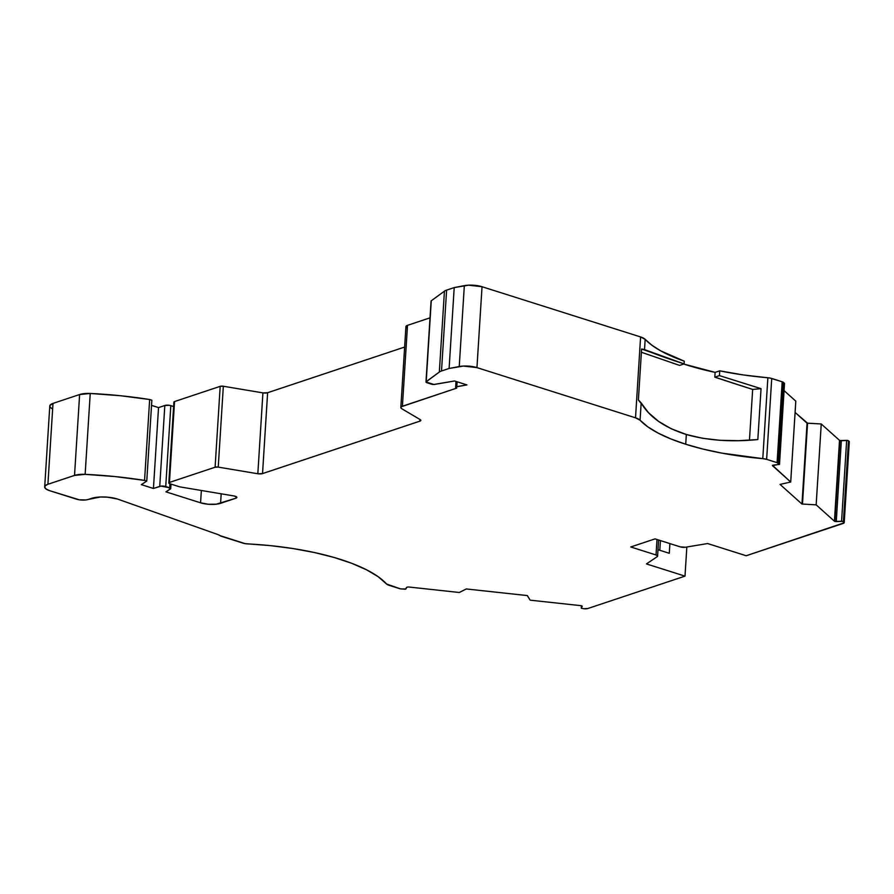 <?xml version="1.0" encoding="UTF-8"?>
<svg xmlns="http://www.w3.org/2000/svg" width="894" height="894" viewBox="0 0 894 894"><rect width="100%" height="100%" fill="white"/><g stroke="black" fill="none" stroke-linecap="round" stroke-linejoin="round"><path stroke-width="1.34" d="M454.208 287.589L464.332 285.655L459.248 366.54L449.112 368.462L454.208 287.589L468.534 285.186L482.034 286.728A14.248 4.515 -176.4 0 0 464.332 285.655L459.248 366.54L449.112 368.462L454.208 287.589L446.609 290.114A14.248 4.515 -176.4 0 0 444.43 291.165L439.345 372.038L425.991 381.928L433.858 384.465L454.532 380.978L434.652 384.409A2.827 0.894 3.6 0 1 431.433 384.152L427.03 382.755A2.861 0.905 3.6 0 1 425.98 381.973A2.861 0.905 3.6 0 1 426.192 381.66L431.277 300.786L444.43 291.165L439.345 372.038A14.248 4.515 3.6 0 1 441.513 370.999L446.609 290.114A14.248 4.515 -176.4 0 0 444.43 291.165L439.345 372.038A14.248 4.515 3.6 0 1 441.513 370.999L446.609 290.114L454.208 287.589L449.112 368.462L441.513 370.999L446.609 290.114L454.208 287.589L464.332 285.655L459.248 366.54A14.248 4.515 3.6 0 1 476.949 367.613L482.034 286.728L640.596 336.949L635.511 417.822L640.07 420.225L641.166 402.959L648.485 412.682L658.554 421.387L671.282 428.785L686.324 434.506L685.72 444.24L703.008 449.079L721.894 453.135L762.783 458.633A7.118 2.257 3.6 0 1 766.639 459.348L771.723 378.464L782.183 381.783L777.087 462.656A4.269 1.352 3.6 0 1 778.383 463.304L783.468 382.42L784.507 383.347L779.423 464.232L778.383 463.304L783.468 382.42A4.269 1.352 -176.4 0 0 782.183 381.783L777.087 462.656L766.639 459.348L771.723 378.464A7.118 2.257 -176.4 0 0 767.868 377.749L762.783 458.633A142.425 45.192 3.6 0 1 685.72 444.24A142.425 45.192 3.6 0 1 640.07 420.225L641.166 402.959L638.383 400.009L641.59 349.006L644.518 349.61L645.166 339.34A142.425 45.192 -176.4 0 0 684.279 361.187L684.1 363.914L644.518 349.61L645.166 339.34A14.248 4.515 -176.4 0 0 640.596 336.949L635.511 417.822A14.248 4.515 3.6 0 1 640.07 420.225L647.681 426.751L657.984 433.02L670.746 438.887L685.72 444.24L686.324 434.506C707.411 440.496 731.247 442.184 757.833 439.569L738.567 440.686L757.833 439.569L761.04 388.666L719.446 375.603L719.748 370.831A142.425 45.192 -176.4 0 0 767.868 377.749L762.783 458.633A142.425 45.192 3.6 0 1 685.72 444.24L686.324 434.506L702.449 438.25L719.916 440.295L738.567 440.686L719.916 440.295L702.449 438.25L686.324 434.506L671.282 428.785L658.554 421.387L648.485 412.682L638.383 400.009L641.59 349.006L684.1 363.914L679.596 365.411L641.389 352.258M49.852 405.652L52.992 403.406L79.622 394.533L74.526 475.407L47.907 484.28A14.248 4.515 3.6 0 0 49.919 490.772L76.348 499.131A8.549 2.716 3.6 0 0 88.35 499.433L91.445 498.394A18.517 5.878 3.6 0 1 117.449 499.031L107.526 497.176L100.351 496.997L85.779 499.958L79.287 499.802L49.919 490.772L46.387 489.208L44.767 487.42L45.303 485.699L47.907 484.28L52.992 403.406L79.622 394.533L74.526 475.407A14.248 4.515 3.6 0 1 85.142 474.345L90.227 393.472A14.248 4.515 -176.4 0 0 79.622 394.533L74.526 475.407L47.907 484.28A14.248 4.515 3.6 0 0 44.7 486.872A14.248 4.515 3.6 0 0 49.919 490.772L76.348 499.131A8.549 2.716 3.6 0 0 88.35 499.433L91.445 498.394A18.517 5.878 3.6 0 1 117.449 499.031A18.517 5.878 3.6 0 1 118.366 499.344L218.237 534.679A7.118 2.257 3.6 0 1 220.047 535.64L218.237 534.679A7.118 2.257 3.6 0 1 220.047 535.64A4.269 1.352 3.6 0 0 221.332 536.277L242.967 543.127A7.118 2.257 3.6 0 0 247.604 543.91A142.425 45.192 3.6 0 1 386.566 584.017L378.173 576.697L366.406 569.724L351.599 563.254L334.132 557.476L314.453 552.537L293.098 548.558L270.614 545.653L245.146 543.641L220.047 535.64A4.269 1.352 3.6 0 0 221.332 536.277L242.967 543.127A7.118 2.257 3.6 0 0 247.604 543.91A142.425 45.192 3.6 0 1 386.566 584.017A7.118 2.257 3.6 0 0 388.879 585.246L399.327 588.554A4.269 1.352 3.6 0 0 401.339 588.956L405.865 588.99L406.781 587.257L408.413 586.967L459.281 592.487L466.322 588.956L459.281 592.487L466.322 588.956L527.371 595.583L466.322 588.956L527.371 595.583L530.142 600.165L581.011 605.674L582.206 606.199L581.279 607.998L581.424 605.741M807.561 423.175L795.09 412.447L807.058 423.175L821.251 423.968L839.511 440.34L834.426 521.224L816.155 504.842L802.477 504.06L807.561 423.175L821.251 423.968L816.155 504.842L802.477 504.06L807.058 423.175L801.974 504.06L807.561 423.175L821.251 423.968L839.511 440.34L841.343 440.708L836.259 521.593L834.426 521.224L839.511 440.34L841.343 440.708L836.259 521.593L834.851 521.437L839.947 440.563L846.663 440.373L841.578 521.247L834.851 521.437L839.947 440.563L840.617 440.697M235.982 496.539L235.882 498.215A4.269 1.352 3.6 0 0 233.982 495.958L179.739 486.861L233.982 495.958A4.269 1.352 3.6 0 1 236.843 497.433A4.269 1.352 3.6 0 1 235.882 498.215L235.982 496.539L235.882 498.215L236.675 497.03L233.982 495.958L179.739 486.861L169.849 483.732A2.85 0.905 3.6 0 1 169.447 482.436L168.821 483.062L169.849 483.732L179.739 486.861L169.849 483.732A2.85 0.905 3.6 0 1 168.81 482.961A2.85 0.905 3.6 0 1 169.447 482.436L174.542 401.562L220.192 386.342L223.332 386.242A2.85 0.905 -176.4 0 0 220.192 386.342L215.096 467.227A2.85 0.905 3.6 0 1 218.237 467.115L223.332 386.242L262.914 392.879L267.619 392.723L262.534 473.596A4.269 1.352 3.6 0 1 257.83 473.753L262.914 392.879A4.269 1.352 -176.4 0 0 267.619 392.723L262.534 473.596L419.867 421.163L419.968 419.487L419.867 421.163A4.269 1.352 3.6 0 0 420.225 419.632L401.607 408.625A7.029 2.235 3.6 0 1 402.412 406.234L456.767 388.108A2.85 0.905 3.6 0 1 456.666 388.085A2.85 0.905 3.6 0 0 456.767 388.108L401.372 406.725L400.948 407.977L401.607 408.625L420.225 419.632A4.269 1.352 3.6 0 1 420.828 420.392A4.269 1.352 3.6 0 1 419.867 421.163L420.817 420.459L420.225 419.632L401.607 408.625A7.029 2.235 3.6 0 1 400.825 407.508A7.029 2.235 3.6 0 1 402.412 406.234L456.767 388.108A2.85 0.905 3.6 0 1 456.666 388.085A2.85 0.905 3.6 0 1 455.627 387.303A2.85 0.905 3.6 0 1 456.8 386.655L457.113 381.794M686.838 547.005L685.005 576.127L587.906 608.49A4.269 1.352 3.6 0 1 583.916 608.747L587.906 608.49L685.005 576.127L686.838 547.005L685.005 576.127L587.906 608.49A4.269 1.352 3.6 0 1 583.916 608.747L581.346 608.233L582.195 606.266L581.536 605.774L582.195 606.266L581.279 607.998M169.938 483.766L169.681 487.778L169.938 483.766L169.681 487.778L161.021 486.112L153.444 488.47L158.529 407.597L151.533 405.373L158.529 407.597L164.82 405.496L159.735 486.381L153.444 488.47L158.529 407.597L164.82 405.496L159.735 486.381A4.269 1.352 3.6 0 1 165.736 486.526L170.821 405.641A4.269 1.352 -176.4 0 0 164.82 405.496L169.357 405.306L173.615 406.524L170.821 405.641A4.269 1.352 -176.4 0 0 164.82 405.496L159.735 486.381L153.444 488.47L158.529 407.597L164.82 405.496M685.72 444.24A142.425 45.192 3.6 0 1 640.07 420.225A14.248 4.515 3.6 0 0 635.511 417.822L476.949 367.613L482.034 286.728L640.596 336.949L635.511 417.822L476.949 367.613L463.438 366.059L449.112 368.462L441.513 370.999A14.248 4.515 3.6 0 0 439.345 372.038L426.192 381.66A2.861 0.905 3.6 0 0 427.03 382.755L431.433 384.152A2.827 0.894 3.6 0 0 434.652 384.409L454.532 380.978L466.936 384.901L455.951 386.912L456.666 388.085A2.85 0.905 3.6 0 1 456.8 386.655L466.936 384.901L456.8 386.655M153.444 488.47L141.33 484.637L153.444 488.47L141.33 484.637L146.761 481.095L151.857 400.221L149.656 399.517L151.857 400.221L146.761 481.095L144.56 480.402L149.656 399.517L151.857 400.221L146.761 481.095L144.56 480.402L149.656 399.517L120.299 395.718L90.227 393.472A178.353 56.59 3.6 0 1 149.656 399.517L144.56 480.402A178.353 56.59 3.6 0 0 85.142 474.345L90.227 393.472A14.248 4.515 -176.4 0 0 79.622 394.533L90.227 393.472A178.353 56.59 3.6 0 1 149.656 399.517M235.882 498.215L220.583 503.311A14.248 4.515 3.6 0 1 200.58 502.819L208.213 504.25L216.303 504.194L235.882 498.215L220.583 503.311A14.248 4.515 3.6 0 1 200.58 502.819L165.938 491.845L170.475 488.895A2.85 0.905 3.6 0 0 170.732 488.549A2.85 0.905 3.6 0 0 169.681 487.778L165.736 486.526L170.821 405.641L173.615 406.524M683.731 364.037A149.544 47.449 -176.4 0 0 715.122 372.373L683.731 364.037A149.544 47.449 -176.4 0 0 715.122 372.373L719.748 370.831L743.227 374.932L769.913 378.028L782.183 381.783L777.087 462.656L779.512 464.411L773.276 465.115L779.512 464.411L784.507 383.347L779.423 464.232L778.383 463.304L783.468 382.42L784.507 383.347L779.512 464.411M841.578 521.247L843.411 521.615L848.495 440.731L846.663 440.373L841.578 521.247L843.411 521.615L848.495 440.731L843.936 522.085A4.269 1.352 3.6 0 1 844.215 522.61A4.269 1.352 3.6 0 1 843.254 523.392L746.166 555.744L844.159 522.8L842.662 521.325L836.259 521.593L841.343 440.708L847.747 440.44L846.663 440.373L841.578 521.247L836.259 521.593M660.42 540.579L659.806 550.279M220.583 503.311L221.187 493.812M684.1 363.914L679.596 365.411L684.1 363.914L684.279 361.187L684.1 363.914C665.549 357.857 652.363 353.096 644.518 349.61L645.166 339.34L651.849 345.196L660.7 350.85L684.279 361.187A142.425 45.192 -176.4 0 1 645.166 339.34A14.248 4.515 -176.4 0 0 640.596 336.949L645.166 339.34M714.831 377.145L719.446 375.603L714.831 377.145L719.446 375.603L719.748 370.831L715.122 372.373L714.831 377.145L733.404 383.269L714.831 377.145L715.122 372.373L714.831 377.145L752.659 389.426L749.463 440.228L752.659 389.426L761.04 388.666L719.446 375.603L761.04 388.666L757.833 439.569L761.04 388.666L752.659 389.426L733.404 383.269L752.659 389.426L749.463 440.228M657.995 549.709L669.293 553.285L669.897 543.586L669.293 553.285L657.995 549.709L669.293 553.285L669.897 543.586M527.371 595.583L530.142 600.165L527.348 595.639M74.526 475.407A14.248 4.515 3.6 0 1 85.142 474.345L74.526 475.407L47.907 484.28L52.992 403.406A14.248 4.515 -176.4 0 0 49.785 405.999L44.7 486.872M201.351 490.493L200.58 502.819L201.351 490.493L200.58 502.819L165.938 491.845L170.709 488.616L165.736 486.526L170.821 405.641M173.905 402.188L174.542 401.562A2.85 0.905 -176.4 0 0 173.894 402.077L168.81 482.961M405.954 326.444L407.496 325.349L402.412 406.234L407.496 325.349A7.029 2.235 -176.4 0 0 405.921 326.623L400.825 407.508M431.076 301.054L431.277 300.786A2.861 0.905 -176.4 0 0 431.076 301.088L425.98 381.973M795.09 412.447L807.058 423.175L801.974 504.06L780.049 484.403L790.709 482.022L780.049 484.403L790.709 482.022L795.805 401.149L784.15 390.689L795.805 401.149L790.709 482.022L772.45 465.651L779.423 464.232M844.215 522.61L849.3 441.737A4.269 1.352 -176.4 0 0 849.021 441.211L849.244 441.927M848.495 440.731L843.936 522.085A4.269 1.352 3.6 0 1 843.254 523.392L746.166 555.744L707.623 543.541L685.452 547.229L707.623 543.541L746.166 555.744L707.623 543.541L685.452 547.229A4.269 1.352 3.6 0 1 680.312 546.882L655.045 538.881L630.762 546.972L656.028 554.973A4.269 1.352 3.6 0 1 657.593 556.135A4.269 1.352 3.6 0 1 657.235 556.638L646.463 563.924L685.005 576.127L646.463 563.924L657.235 556.638L646.463 563.924L685.005 576.127M657.001 539.495L656.028 554.973L657.47 555.789L657.235 556.638A4.269 1.352 3.6 0 0 656.028 554.973L657.001 539.495L656.028 554.973L630.762 546.972L656.028 554.973M51.483 408.323L49.863 406.546M267.619 392.723L404.636 347.062L267.619 392.723L262.534 473.596A4.269 1.352 3.6 0 1 257.83 473.753L262.914 392.879A4.269 1.352 -176.4 0 0 267.619 392.723L404.636 347.062M402.412 406.234L407.496 325.349A7.029 2.235 -176.4 0 0 406.703 327.74L406.032 327.092M407.496 325.349L430.014 317.839M783.468 382.42A4.269 1.352 -176.4 0 0 782.183 381.783L784.507 383.347M174.464 402.669A2.85 0.905 -176.4 0 1 174.542 401.562L169.447 482.436L215.096 467.227L169.447 482.436L174.542 401.562L220.192 386.342L215.096 467.227L218.237 467.115L223.332 386.242L262.914 392.879L257.83 473.753L218.237 467.115L223.332 386.242A2.85 0.905 -176.4 0 0 220.192 386.342L215.096 467.227A2.85 0.905 3.6 0 1 218.237 467.115L257.83 473.753L262.534 473.596L419.867 421.163L419.968 419.487M439.345 372.038L426.192 381.66L431.277 300.786L444.43 291.165A14.248 4.515 -176.4 0 1 446.609 290.114M772.472 465.316L790.709 482.022L795.805 401.149L784.15 390.689M821.251 423.968L839.511 440.34L834.426 521.224L816.155 504.842L821.251 423.968L816.155 504.842L802.477 504.06M685.452 547.229L680.312 546.882L655.045 538.881L630.762 546.972L655.045 538.881L680.312 546.882A4.269 1.352 3.6 0 0 685.452 547.229M530.142 600.165L581.011 605.674L530.142 600.165M408.413 586.967L459.281 592.487L408.413 586.967M405.865 588.99L406.781 587.257L405.295 589.247L400.277 588.8L386.566 584.017A7.118 2.257 3.6 0 0 388.879 585.246L399.327 588.554A4.269 1.352 3.6 0 0 401.339 588.956L405.865 588.99M118.366 499.344L218.237 534.679L118.366 499.344A18.517 5.878 3.6 0 0 117.449 499.031A18.517 5.878 3.6 0 1 118.366 499.344M90.227 393.472L85.142 474.345L115.214 476.591L144.56 480.402L146.761 481.095L141.33 484.637L146.761 481.095M454.532 380.978L466.936 384.901L454.532 380.978M719.446 375.603L719.748 370.831A142.425 45.192 -176.4 0 0 767.868 377.749L762.783 458.633L766.639 459.348L771.723 378.464L782.183 381.783M777.087 462.656L766.639 459.348L777.087 462.656A4.269 1.352 3.6 0 1 778.383 463.304M801.974 504.06L780.049 484.403L801.974 504.06L807.058 423.175M834.851 521.437L839.511 440.34M159.735 486.381A4.269 1.352 3.6 0 1 165.736 486.526M151.533 405.373L158.529 407.597M841.343 440.708L846.663 440.373M638.383 400.009L641.59 349.006L644.172 349.465M169.681 487.778A2.85 0.905 3.6 0 1 170.475 488.895L165.938 491.845L200.58 502.819M449.112 368.462L441.513 370.999M47.907 484.28L52.992 403.406A14.248 4.515 -176.4 0 0 52.645 408.971M426.192 381.66L431.277 300.786A2.861 0.905 -176.4 0 0 431.232 301.423M640.07 420.225L641.166 402.959L638.998 400.501M459.248 366.54A14.248 4.515 3.6 0 1 476.949 367.613L482.034 286.728A14.248 4.515 -176.4 0 0 464.332 285.655M752.659 389.426L761.04 388.666M715.122 372.373L719.748 370.831M771.723 378.464A7.118 2.257 -176.4 0 0 767.868 377.749M762.783 458.633A7.118 2.257 3.6 0 1 766.639 459.348M686.324 434.506C664.432 427.533 649.379 417.017 641.166 402.959M848.965 442.217A4.269 1.352 -176.4 0 0 849.021 441.211M52.992 403.406L79.622 394.533M174.542 401.562L220.192 386.342M223.332 386.242L262.914 392.879M431.277 300.786L444.43 291.165M482.034 286.728L640.596 336.949M85.142 474.345A178.353 56.59 3.6 0 1 144.56 480.402M169.447 482.436L215.096 467.227M257.83 473.753L218.237 467.115M419.867 421.163L262.534 473.596M635.511 417.822L476.949 367.613M790.709 482.022L772.45 465.651M834.426 521.224L816.155 504.842M455.627 387.303L455.996 381.436M581.256 608.054L581.402 605.741M170.732 488.549L171.011 484.101M657.593 556.135L658.61 540.01"/></g></svg>
